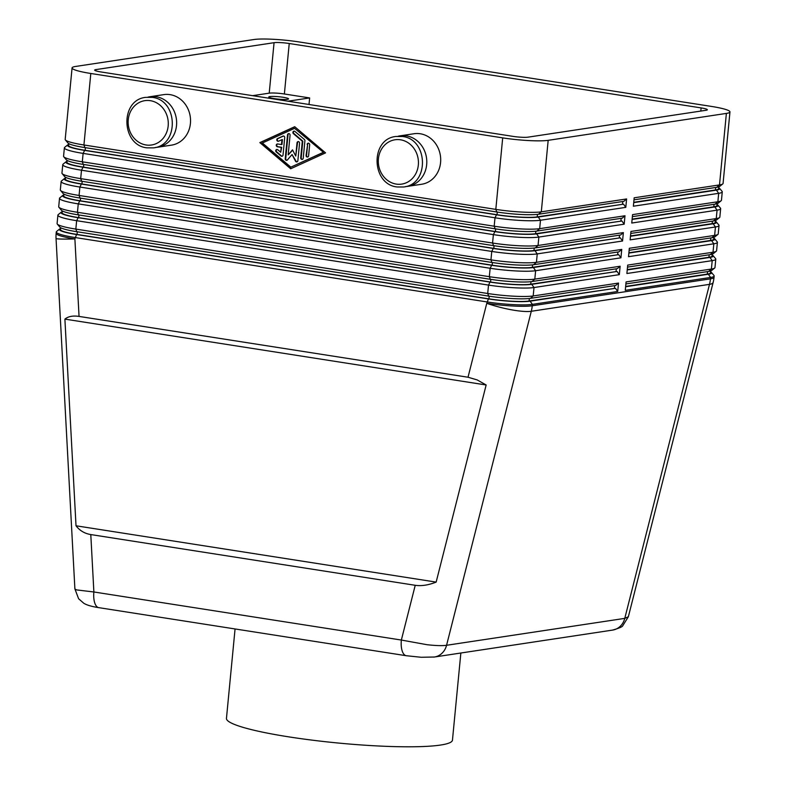 <?xml version="1.0" encoding="UTF-8"?>
<svg xmlns="http://www.w3.org/2000/svg" width="786" height="786" viewBox="0 0 786 786"><rect width="100%" height="100%" fill="white"/><g stroke="black" fill="none" stroke-linecap="round" stroke-linejoin="round"><path stroke-width="1.18" d="M406.49 655.76A17.027 7.379 -81.1 0 1 406.333 655.74A17.027 7.379 -81.1 0 1 402.422 651.614A17.027 7.379 -81.1 0 1 401.351 640.05L93.878 591.976L76.684 589.922L74.896 588.969L56.042 238.453A34.053 1.651 -3.1 0 0 57.8 238.875A34.053 1.651 -3.1 0 0 74.886 238.915A34.053 4.146 -174.5 0 1 57.879 234.896A34.053 4.146 -174.5 0 1 56.15 233.363L56.287 231.958A34.053 4.146 5.5 0 0 58.017 233.491A34.053 4.146 5.5 0 0 75.014 237.519L486.898 301.912A34.053 4.146 5.5 0 0 512.777 304.595A34.053 4.146 5.5 0 0 532.387 304.369L617.698 291.478L618.503 283.068L533.193 295.958A34.053 4.146 -174.5 0 1 513.592 296.184A34.053 4.146 -174.5 0 1 487.703 293.502L75.829 229.099A34.053 4.146 -174.5 0 1 58.832 225.081A34.053 4.146 -174.5 0 1 57.299 224.079A34.053 4.146 -174.5 0 1 57.093 223.548L57.899 215.138A34.053 4.146 5.5 0 0 59.638 216.671A34.053 4.146 5.5 0 0 76.635 220.689L488.519 285.092A34.053 4.146 5.5 0 0 514.398 287.774A34.053 4.146 5.5 0 0 534.008 287.538L619.319 274.658L620.125 266.248L534.814 279.128A34.053 4.146 -174.5 0 1 515.213 279.364A34.053 4.146 -174.5 0 1 489.324 276.682L77.45 212.279A34.053 4.146 -174.5 0 1 60.453 208.251A34.053 4.146 -174.5 0 1 58.921 207.258A34.053 4.146 -174.5 0 1 58.714 206.728L59.52 198.308A34.053 4.146 5.5 0 0 61.259 199.841A34.053 4.146 5.5 0 0 78.256 203.869L490.14 268.272A34.053 4.146 5.5 0 0 516.019 270.944A34.053 4.146 5.5 0 0 535.63 270.718L620.93 257.828L621.746 249.417L536.435 262.308A34.053 4.146 -174.5 0 1 516.834 262.534A34.053 4.146 -174.5 0 1 490.945 259.852L79.072 195.459A34.053 4.146 -174.5 0 1 62.065 191.43A34.053 4.146 -174.5 0 1 60.542 190.428A34.053 4.146 -174.5 0 1 60.335 189.898L61.141 181.487A34.053 4.146 5.5 0 0 62.88 183.02A34.053 4.146 5.5 0 0 79.877 187.039L491.761 251.441A34.053 4.146 5.5 0 0 517.64 254.124A34.053 4.146 5.5 0 0 537.241 253.898L622.551 241.007L623.367 232.597L538.056 245.478A34.053 4.146 -174.5 0 1 518.446 245.713A34.053 4.146 -174.5 0 1 492.567 243.031L80.693 178.628A34.053 4.146 -174.5 0 1 63.686 174.61A34.053 4.146 -174.5 0 1 62.163 173.608A34.053 4.146 -174.5 0 1 61.956 173.077L62.762 164.667A34.053 4.146 5.5 0 0 64.501 166.19A34.053 4.146 5.5 0 0 81.498 170.218L493.372 234.621A34.053 4.146 5.5 0 0 519.261 237.303A34.053 4.146 5.5 0 0 538.862 237.067L624.172 224.187L624.988 215.767L539.677 228.657A34.053 4.146 -174.5 0 1 520.067 228.883A34.053 4.146 -174.5 0 1 494.188 226.211L82.304 161.808A34.053 4.146 -174.5 0 1 65.307 157.78A34.053 4.146 -174.5 0 1 63.784 156.787A34.053 4.146 -174.5 0 1 63.568 156.247L64.383 147.837A34.053 4.146 5.5 0 0 66.122 149.369A34.053 4.146 5.5 0 0 83.12 153.398L494.993 217.791A34.053 4.146 5.5 0 0 520.882 220.473A34.053 4.146 5.5 0 0 540.483 220.247L625.794 207.357L626.609 198.946L541.299 211.837A34.053 4.146 -174.5 0 1 521.688 212.063A34.053 4.146 -174.5 0 1 495.809 209.381L83.925 144.978A34.053 4.146 -174.5 0 1 66.928 140.959A34.053 4.146 -174.5 0 1 65.405 139.957A34.053 4.146 -174.5 0 1 65.189 139.427L72.076 67.92A34.053 4.146 -174.5 0 1 75.653 66.446L253.858 39.536A34.053 4.146 -174.5 0 1 273.459 39.3A34.053 4.146 -174.5 0 1 299.348 41.982L711.222 106.385A34.053 4.146 -174.5 0 1 728.219 110.404A34.053 4.146 -174.5 0 1 729.958 111.936A34.053 4.146 -174.5 0 1 726.382 113.41L719.495 184.916L634.184 197.797L633.378 206.217L718.689 193.327A34.053 4.146 5.5 0 0 722.265 191.853A34.053 4.146 5.5 0 0 722.059 191.322L719.524 188.286A31.224 3.802 -174.5 0 1 716.429 190.133L633.722 202.621M90.793 534.568C84.642 533.547 79.72 530.629 76.016 525.785L64.894 319.116C68.195 316.404 72.911 315.5 79.052 316.414L468.014 377.231L477.181 379.923L486.151 384.983L436.151 582.102C428.409 585.148 421.434 586.209 415.234 585.295L90.793 534.568L93.878 591.976A17.027 7.379 98.9 0 0 94.959 603.54A17.027 7.379 98.9 0 0 98.83 607.657A17.027 7.379 98.9 0 0 98.859 607.666C91.854 606.596 86.833 605.132 83.807 603.275L78.6 598.745L74.925 588.969M625.794 207.357L623.534 204.164L538.233 217.044A31.224 3.802 -174.5 0 1 520.253 217.26A31.224 3.802 -174.5 0 1 496.526 214.794L84.652 150.401A31.224 3.802 -174.5 0 1 69.07 146.707A31.224 3.802 -174.5 0 1 67.753 144.86A31.224 3.802 -174.5 0 1 68.706 144.408M67.753 144.86L64.688 147.355A34.053 4.146 5.5 0 0 64.383 147.837M538.498 214.244L541.299 211.837L548.176 140.33A34.053 4.146 -174.5 0 1 528.575 140.556A34.053 4.146 -174.5 0 1 502.696 137.874L495.809 209.381L496.801 211.994A31.224 3.802 5.5 0 0 520.529 214.45A31.224 3.802 5.5 0 0 538.498 214.244L623.809 201.354L626.609 198.946M65.405 139.957L67.94 142.993A31.224 3.802 5.5 0 0 69.335 143.907A31.224 3.802 5.5 0 0 84.917 147.591L83.925 144.978L90.812 73.481A34.053 4.146 -174.5 0 1 73.815 69.453A34.053 4.146 -174.5 0 1 72.076 67.92M624.172 224.187L621.913 220.984L536.612 233.874A31.224 3.802 -174.5 0 1 518.632 234.081A31.224 3.802 -174.5 0 1 494.915 231.624L83.031 167.221A31.224 3.802 -174.5 0 1 67.449 163.537A31.224 3.802 -174.5 0 1 66.142 161.69A31.224 3.802 -174.5 0 1 67.085 161.228M66.142 161.69L63.067 164.176A34.053 4.146 5.5 0 0 62.762 164.667M63.784 156.787L66.319 159.813A31.224 3.802 5.5 0 0 67.724 160.727A31.224 3.802 5.5 0 0 83.306 164.421L495.18 228.814A31.224 3.802 5.5 0 0 518.907 231.281A31.224 3.802 5.5 0 0 536.877 231.064L622.188 218.184L624.988 215.767M622.551 241.007L620.301 237.804L534.991 250.695A31.224 3.802 -174.5 0 1 517.021 250.901A31.224 3.802 -174.5 0 1 493.294 248.445L81.41 184.052A31.224 3.802 -174.5 0 1 65.828 180.358A31.224 3.802 -174.5 0 1 64.521 178.51A31.224 3.802 -174.5 0 1 65.464 178.049M64.521 178.51L61.446 181.006A34.053 4.146 5.5 0 0 61.141 181.487M62.163 173.608L64.698 176.644A31.224 3.802 5.5 0 0 66.103 177.557A31.224 3.802 5.5 0 0 81.685 181.242L493.559 245.645A31.224 3.802 5.5 0 0 517.286 248.101A31.224 3.802 5.5 0 0 535.256 247.895L620.567 235.004L623.367 232.597M620.93 257.828L618.68 254.635L533.37 267.515A31.224 3.802 -174.5 0 1 515.4 267.731A31.224 3.802 -174.5 0 1 491.672 265.275L79.789 200.872A31.224 3.802 -174.5 0 1 64.206 197.188A31.224 3.802 -174.5 0 1 62.9 195.341A31.224 3.802 -174.5 0 1 63.843 194.879M62.9 195.341L59.824 197.826A34.053 4.146 5.5 0 0 59.52 198.308M60.542 190.428L63.077 193.464A31.224 3.802 5.5 0 0 64.481 194.378A31.224 3.802 5.5 0 0 80.064 198.072L491.938 262.465A31.224 3.802 5.5 0 0 515.665 264.921A31.224 3.802 5.5 0 0 533.635 264.715L618.946 251.825L621.746 249.417M619.319 274.658L617.059 271.455L531.749 284.345A31.224 3.802 -174.5 0 1 513.779 284.552A31.224 3.802 -174.5 0 1 490.051 282.095L78.168 217.693A31.224 3.802 -174.5 0 1 62.585 214.008A31.224 3.802 -174.5 0 1 61.279 212.161A31.224 3.802 -174.5 0 1 62.222 211.699M61.279 212.161L58.203 214.657A34.053 4.146 5.5 0 0 57.899 215.138M58.921 207.258L61.455 210.284A31.224 3.802 5.5 0 0 62.86 211.208A31.224 3.802 5.5 0 0 78.443 214.892L490.317 279.295A31.224 3.802 5.5 0 0 514.044 281.752A31.224 3.802 5.5 0 0 532.014 281.535L617.324 268.655L620.125 266.248M617.698 291.478L615.438 288.285L530.128 301.166A31.224 3.802 -174.5 0 1 512.158 301.382A31.224 3.802 -174.5 0 1 488.43 298.916L76.556 234.523A31.224 3.802 -174.5 0 1 60.974 230.829A31.224 3.802 -174.5 0 1 59.657 228.981A31.224 3.802 -174.5 0 1 60.601 228.53M59.657 228.981L56.592 231.477A34.053 4.146 5.5 0 0 56.287 231.958M57.299 224.079L59.834 227.115A31.224 3.802 5.5 0 0 61.239 228.028A31.224 3.802 5.5 0 0 76.822 231.713L488.705 296.116A31.224 3.802 5.5 0 0 512.423 298.572A31.224 3.802 5.5 0 0 530.403 298.366L615.703 285.475L618.503 283.068M718.679 187.657A31.224 3.802 -174.5 0 1 719.524 188.286M717.058 204.478A31.224 3.802 -174.5 0 1 717.903 205.117A31.224 3.802 -174.5 0 1 714.808 206.954L632.101 219.441M722.265 191.853L721.46 200.263A34.053 4.146 -174.5 0 1 721.145 200.744A34.053 4.146 -174.5 0 1 717.873 201.737L632.563 214.627L631.757 223.037L717.068 210.157A34.053 4.146 5.5 0 0 720.644 208.673A34.053 4.146 5.5 0 0 720.438 208.143L717.903 205.117M715.437 221.308A31.224 3.802 -174.5 0 1 716.282 221.937A31.224 3.802 -174.5 0 1 713.187 223.774L630.48 236.272M720.644 208.673L719.838 217.093A34.053 4.146 -174.5 0 1 719.534 217.575A34.053 4.146 -174.5 0 1 716.252 218.567L630.952 231.448L630.136 239.858L715.447 226.977A34.053 4.146 5.5 0 0 719.023 225.503A34.053 4.146 5.5 0 0 718.817 224.973L716.282 221.937M713.816 238.129A31.224 3.802 -174.5 0 1 714.661 238.757A31.224 3.802 -174.5 0 1 711.566 240.604L628.859 253.092M719.023 225.503L718.217 233.914A34.053 4.146 -174.5 0 1 717.913 234.395A34.053 4.146 -174.5 0 1 714.631 235.387L629.331 248.278L628.515 256.688L713.826 243.798A34.053 4.146 5.5 0 0 717.402 242.324A34.053 4.146 5.5 0 0 717.196 241.793L714.661 238.757M712.195 254.949A31.224 3.802 -174.5 0 1 713.04 255.588A31.224 3.802 -174.5 0 1 709.945 257.425L627.248 269.922M717.402 242.324L716.596 250.734A34.053 4.146 -174.5 0 1 716.292 251.215A34.053 4.146 -174.5 0 1 713.02 252.218L627.709 265.098L626.894 273.508L712.204 260.628A34.053 4.146 5.5 0 0 715.781 259.144A34.053 4.146 5.5 0 0 715.574 258.614L713.04 255.588M710.573 271.779A31.224 3.802 -174.5 0 1 711.418 272.408A31.224 3.802 -174.5 0 1 708.333 274.255L625.627 286.743M715.781 259.144L714.975 267.564A34.053 4.146 -174.5 0 1 714.671 268.046A34.053 4.146 -174.5 0 1 711.399 269.038L626.088 281.919L625.273 290.339L710.583 277.448A34.053 4.146 5.5 0 0 714.169 275.974A34.053 4.146 5.5 0 0 713.953 275.444L711.418 272.408M433.734 657.086A17.027 15.209 -98.6 0 0 434.422 657.008A17.027 15.209 -98.6 0 0 440.445 654.542A17.027 15.209 -98.6 0 0 446.566 645.286C442.272 645.886 435.768 645.689 427.044 644.707L401.351 640.05L415.234 585.295M147.906 97.15A25.545 22.804 81.4 0 1 149.959 96.727A25.545 22.804 81.4 0 1 176.516 125.544A25.545 22.804 81.4 0 1 157.583 147.237A25.545 22.804 81.4 0 1 155.5 147.444M157.583 147.237L171.486 145.145A25.545 22.804 -98.6 0 0 190.418 123.441A25.545 22.804 -98.6 0 0 163.861 94.625L149.959 96.727M405.664 186.557A25.545 22.804 -98.6 0 0 407.747 186.351A25.545 22.804 -98.6 0 0 426.67 164.657A25.545 22.804 -98.6 0 0 400.113 135.84A25.545 22.804 -98.6 0 0 398.06 136.263M400.113 135.84L414.016 133.738A25.545 22.804 81.4 0 1 440.573 162.555A25.545 22.804 81.4 0 1 421.65 184.258L407.747 186.351M269.844 96.57A9.933 1.208 -174.5 0 1 281.015 96.983A9.933 1.208 -174.5 0 1 288.57 98.898A9.933 1.208 -174.5 0 1 287.529 99.331A9.933 1.208 -174.5 0 1 276.358 98.908A9.933 1.208 -174.5 0 1 268.792 96.992A9.933 1.208 -174.5 0 1 269.844 96.57M235.063 628.957L226.456 718.375A113.528 13.834 5.5 0 0 288.904 736.885A113.528 13.834 5.5 0 0 452.461 740.137L460.851 653.009M512.806 136.351L100.922 71.948A11.348 1.385 -174.5 0 1 94.674 70.101A11.348 1.385 -174.5 0 1 95.872 69.61L274.068 42.69A11.348 1.385 -174.5 0 1 289.238 43.505L701.112 107.908A11.348 1.385 -174.5 0 1 707.361 109.765A11.348 1.385 -174.5 0 1 706.162 110.256L527.966 137.167A11.348 1.385 -174.5 0 1 512.806 136.351M252.62 95.666L269.215 93.161A11.348 1.385 -174.5 0 1 284.375 93.986L309.645 97.936L309.016 104.489M309.645 97.936L288.786 101.08A11.348 1.385 -174.5 0 1 287.873 101.178M90.812 73.481L502.696 137.874M548.176 140.33L726.382 113.41M486.151 384.983L64.894 319.116M436.151 582.102L76.016 525.785M625.892 283.942L708.599 271.445A31.224 3.802 5.5 0 0 711.595 270.531L714.671 268.046M625.656 286.428L707.321 274.098A30.084 3.665 5.5 0 0 710.475 272.791L710.652 270.993M627.513 267.112L710.22 254.625A31.224 3.802 5.5 0 0 713.216 253.711L716.292 251.215M627.277 269.608L708.943 257.268A30.084 3.665 5.5 0 0 712.096 255.961L712.273 254.173M629.134 250.292L711.841 237.794A31.224 3.802 5.5 0 0 714.838 236.891L717.913 234.395M628.898 252.778L710.554 240.447A30.084 3.665 5.5 0 0 713.717 239.141L713.894 237.352M630.755 233.462L713.462 220.974A31.224 3.802 5.5 0 0 716.459 220.06L719.534 217.575M630.51 235.957L712.175 223.617A30.084 3.665 5.5 0 0 715.339 222.32L715.515 220.522M632.376 216.641L715.083 204.154A31.224 3.802 5.5 0 0 718.08 203.24L721.145 200.744M632.131 219.127L713.796 206.797A30.084 3.665 5.5 0 0 716.96 205.49L717.137 203.702M729.958 111.936L723.071 183.443A34.053 4.146 -174.5 0 1 722.766 183.924A34.053 4.146 -174.5 0 1 719.495 184.916L716.694 187.323A31.224 3.802 5.5 0 0 719.701 186.41L722.766 183.924M633.997 199.821L716.694 187.323M633.752 202.307L715.417 189.976A30.084 3.665 5.5 0 0 718.581 188.669L718.748 186.871M615.438 288.285L529.116 301.009A30.084 3.665 -174.5 0 1 488.941 298.847L77.057 234.444A30.084 3.665 -174.5 0 1 60.512 229.541L60.679 227.744M614.662 285.632L614.426 288.128M617.059 271.455L530.737 284.188A30.084 3.665 -174.5 0 1 490.552 282.017L78.679 217.624A30.084 3.665 -174.5 0 1 62.123 212.711L62.3 210.923M616.283 268.812L616.047 271.298M618.68 254.635L532.358 267.358A30.084 3.665 -174.5 0 1 492.174 265.196L80.3 200.794A30.084 3.665 -174.5 0 1 63.745 195.891L63.921 194.093M617.904 251.982L617.668 254.477M620.301 237.804L533.979 250.538A30.084 3.665 -174.5 0 1 493.795 248.376L81.921 183.973A30.084 3.665 -174.5 0 1 65.366 179.061L65.543 177.272M619.525 235.161L619.289 237.647M621.913 220.984L535.6 233.707A30.084 3.665 -174.5 0 1 495.416 231.546L83.542 167.143A30.084 3.665 -174.5 0 1 66.987 162.24L67.164 160.452M621.146 218.341L620.911 220.827M84.917 147.591L496.801 211.994M294.73 126.713L325.551 152.877L290.682 168.764L259.852 142.6L294.73 126.713M623.534 204.164L537.221 216.887A30.084 3.665 -174.5 0 1 497.037 214.725L85.153 150.323A30.084 3.665 -174.5 0 1 68.608 145.42L68.785 143.622M622.767 201.511L622.522 204.006M612.628 630.087A17.027 15.209 -98.6 0 0 618.641 627.621A17.027 15.209 -98.6 0 0 624.772 618.376L628.348 616.745L622.807 625.666C622.532 626.766 619.132 628.24 612.599 630.077A17.027 15.209 -98.6 0 0 612.628 630.087L434.432 657.008L421.208 657.273L406.333 655.73A17.027 7.379 -81.1 0 1 406.303 655.73L98.83 607.657M284.699 137.629L283.019 155.088A1.415 1.267 81.4 0 1 281.005 156.001L276.259 151.983A1.415 1.267 81.4 0 1 276.8 149.458A1.415 1.267 81.4 0 1 277.763 149.743L280.72 152.258L281.201 147.365L277.409 146.766A1.415 1.267 81.4 0 1 277.33 143.966A1.415 1.267 81.4 0 1 277.674 143.966L281.467 144.555L281.938 139.662L278.588 141.185A1.415 1.267 81.4 0 1 276.849 140.232A1.415 1.267 81.4 0 1 277.556 138.562L282.921 136.116A1.415 1.267 81.4 0 1 284.699 137.629M283.481 136.017A1.415 1.267 -98.6 0 0 283.432 136.037L278.057 138.483A1.415 1.267 -98.6 0 0 278.529 141.215M281.938 139.662L282.439 139.584L281.968 144.486L281.467 144.555M277.586 143.956A1.415 1.267 -98.6 0 0 277.91 146.697L281.702 147.287L280.72 152.258M281.201 147.365L281.702 147.287M277.055 149.448A1.415 1.267 -98.6 0 0 276.77 151.904L281.516 155.923A1.415 1.267 -98.6 0 0 282.213 156.227M307.139 144.359A1.415 1.267 81.4 0 1 309.664 144.752L308.593 155.864A1.415 1.267 81.4 0 1 306.068 155.461L307.64 144.28L306.569 155.392A1.415 1.267 -98.6 0 0 307.788 156.994M308.446 143.14A1.415 1.267 -98.6 0 0 307.64 144.28M323.527 152.405L294.573 128.334L262.377 143.003L290.83 167.143L323.527 152.405L294.573 128.334M290.83 167.143L323.026 152.484M294.848 126.821L260.353 142.521L291.066 168.587M259.852 142.6L260.353 142.521M304.398 139.476A1.415 1.267 81.4 0 1 304.909 140.792L303.229 158.241A1.415 1.267 81.4 0 1 300.704 157.848L302.305 141.205L293.414 133.659A1.415 1.267 81.4 0 1 293.954 131.144A1.415 1.267 81.4 0 1 294.917 131.429L304.398 139.476M294.21 131.134A1.415 1.267 -98.6 0 0 293.925 133.581L302.816 141.126L301.215 157.77A1.415 1.267 -98.6 0 0 302.433 159.381M302.305 141.205L302.816 141.126M298.336 141.568A1.415 1.267 -98.6 0 0 297.53 142.708L295.752 156.07L297.029 142.777A1.415 1.267 81.4 0 1 299.554 143.18L297.865 160.688A1.415 1.267 81.4 0 1 295.507 161.169L292.048 154.537L287.43 159.912A1.415 1.267 81.4 0 1 285.23 158.713L287.538 134.789A1.415 1.267 81.4 0 1 290.063 135.182L288.167 154.891L292.5 149.841L295.752 156.07M292.667 150.165L288.167 154.891M288.845 133.571A1.415 1.267 -98.6 0 0 288.04 134.711L285.74 158.634A1.415 1.267 -98.6 0 0 286.959 160.246M292.048 154.537L296.017 161.091A1.415 1.267 -98.6 0 0 297.069 161.828M400.506 139.79A22.421 20.023 81.4 0 1 418.329 165.06A22.421 20.023 81.4 0 1 396.242 184.091A22.421 20.023 81.4 0 1 378.41 158.821A22.421 20.023 81.4 0 1 400.506 139.79M488.43 298.916L486.76 303.317A34.053 6.543 14.2 0 0 511.971 309.89A34.053 6.543 14.2 0 0 531.297 311.276L709.493 284.355L624.772 618.376L446.566 645.286L531.297 311.276A34.053 30.408 -98.6 0 0 531.876 308.544A34.053 30.408 -98.6 0 0 532.25 305.764L532.387 304.369L530.128 301.166M708.333 274.255L710.583 277.448L710.456 278.853A34.053 30.408 81.4 0 1 710.072 281.634A34.053 30.408 81.4 0 1 709.493 284.355A34.053 6.543 14.2 0 0 713.138 282.479A34.053 34.053 0 0 0 714.032 277.37A34.053 4.146 -174.5 0 1 710.456 278.853L532.25 305.764A34.053 4.146 -174.5 0 1 512.649 306A34.053 4.146 -174.5 0 1 486.76 303.317L468.014 377.231M79.052 316.414L74.886 238.915L76.556 234.523M495.18 228.814L494.188 226.211L494.993 217.791L496.526 214.794M493.559 245.645L492.567 243.031L493.372 234.621L494.915 231.624M83.306 164.421L82.304 161.808L83.12 153.398L84.652 150.401M538.233 217.044L540.483 220.247L539.677 228.657L536.877 231.064M491.938 262.465L490.945 259.852L491.761 251.441L493.294 248.445M81.685 181.242L80.693 178.628L81.498 170.218L83.031 167.221M536.612 233.874L538.862 237.067L538.056 245.478L535.256 247.895M490.317 279.295L489.324 276.682L490.14 268.272L491.672 265.275M80.064 198.072L79.072 195.459L79.877 187.039L81.41 184.052M534.991 250.695L537.241 253.898L536.435 262.308L533.635 264.715M488.705 296.116L487.703 293.502L488.519 285.092L490.051 282.095M78.443 214.892L77.45 212.279L78.256 203.869L79.789 200.872M533.37 267.515L535.63 270.718L534.814 279.128L532.014 281.535M76.822 231.713L75.829 229.099L76.635 220.689L78.168 217.693M531.749 284.345L534.008 287.538L533.193 295.958L530.403 298.366M716.429 190.133L718.689 193.327L717.873 201.737L715.083 204.154M714.808 206.954L717.068 210.157L716.252 218.567L713.462 220.974M713.187 223.774L715.447 226.977L714.631 235.387L711.841 237.794M711.566 240.604L713.826 243.798L713.02 252.218L710.22 254.625M709.945 257.425L712.204 260.628L711.399 269.038L708.599 271.445M150.342 100.677A22.421 20.023 -98.6 0 0 128.246 119.708A22.421 20.023 -98.6 0 0 146.078 144.978A22.421 20.023 -98.6 0 0 168.175 125.947A22.421 20.023 -98.6 0 0 150.342 100.677M95.754 70.809L95.872 69.61M284.375 93.986L289.238 43.505M269.215 93.161L274.068 42.69M700.807 111.062L701.112 107.908M707.557 271.602L707.321 274.098M709.178 254.782L708.943 257.268M710.799 237.952L710.554 240.447M712.421 221.131L712.175 223.617M714.042 204.311L713.796 206.797M715.663 187.481L715.417 189.976M77.313 231.791L77.057 234.444M489.197 296.194L488.941 298.847M529.361 298.503L529.116 301.009M78.934 214.971L78.679 217.624M490.808 279.364L490.552 282.017M530.982 281.673L530.737 284.188M80.555 198.141L80.3 200.794M492.429 262.544L492.174 265.196M532.603 264.853L532.358 267.358M82.176 181.32L81.921 183.973M494.05 245.723L493.795 248.376M534.215 248.022L533.979 250.538M83.788 164.5L83.542 167.143M495.671 228.893L495.416 231.546M535.836 231.202L535.6 233.707M85.409 147.67L85.153 150.323M497.292 212.073L497.037 214.725M537.457 214.381L537.221 216.887M282.921 136.116L283.432 136.037M277.556 138.562L278.057 138.483M277.409 146.766L277.91 146.697M276.259 151.983L276.77 151.904M281.005 156.001L281.516 155.923M306.068 155.461L306.569 155.392M293.414 133.659L293.925 133.581M300.704 157.848L301.215 157.77M297.029 142.777L297.53 142.708M287.538 134.789L288.04 134.711M285.23 158.713L285.74 158.634M295.507 161.169L296.017 161.091M153.417 147.876C179.355 145.469 178.186 99.891 152.219 97.376L145.783 97.356C119.845 99.763 121.015 145.341 146.982 147.847L153.417 147.876M403.572 186.989L397.146 186.97C371.198 184.445 369.98 138.896 395.947 136.469L402.373 136.489C428.321 139.014 429.539 184.563 403.572 186.989M714.032 277.37L714.169 275.974M628.358 616.745L713.138 282.479M56.15 233.363A34.053 34.053 0 0 0 56.042 238.453"/></g></svg>
